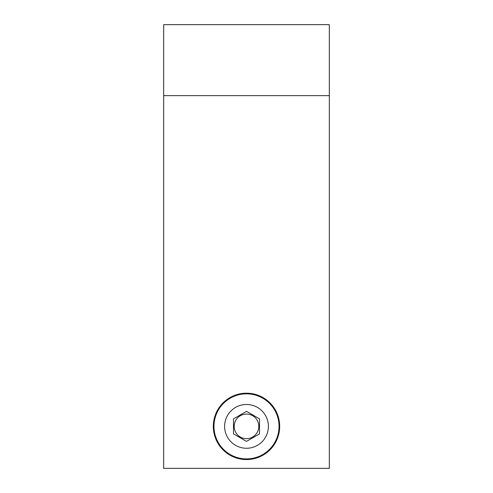 <?xml version="1.0" encoding="UTF-8"?>
<svg xmlns="http://www.w3.org/2000/svg" width="493" height="493" viewBox="0 0 493 493"><rect width="100%" height="100%" fill="white"/><g stroke="black" fill="none" stroke-linecap="round" stroke-linejoin="round"><path stroke-width="0.74" d="M329.324 468.35L163.676 468.35L163.676 24.65L329.324 24.65L329.324 468.35M213.309 426.377A33.191 33.191 0 0 0 263.096 455.119A33.191 33.191 0 0 0 263.096 397.635A33.191 33.191 0 0 0 213.309 426.377M233.485 433.889L233.485 418.859L246.5 411.347L259.515 418.859L259.515 433.889L246.5 441.401L233.485 433.889M213.962 426.377A32.538 32.538 0 0 0 262.769 454.552A32.538 32.538 0 0 0 262.769 398.196A32.538 32.538 0 0 0 213.962 426.377M234.193 426.377A12.307 12.307 0 0 0 252.65 437.032A12.307 12.307 0 0 0 252.65 415.716A12.307 12.307 0 0 0 234.193 426.377M329.324 95.642L163.676 95.642M224.611 426.377A21.889 21.889 0 0 0 257.445 445.333A21.889 21.889 0 0 0 257.445 407.415A21.889 21.889 0 0 0 224.611 426.377"/></g></svg>

